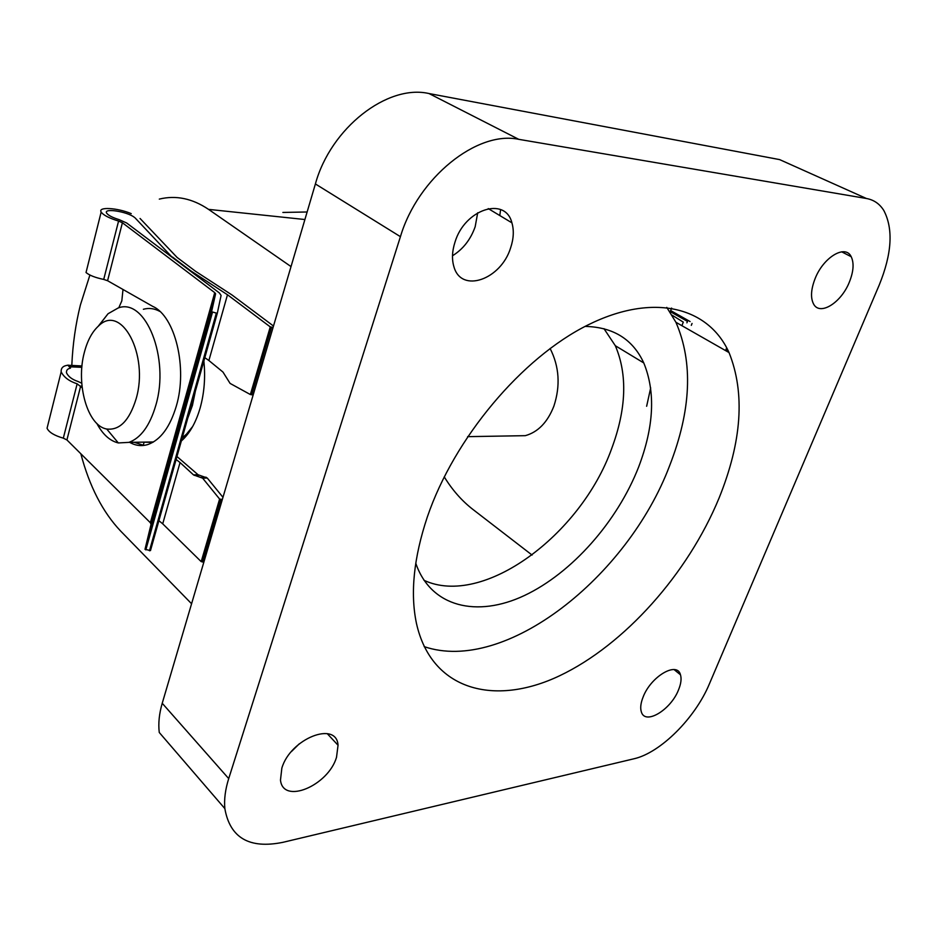 <?xml version="1.0" encoding="UTF-8"?>
<svg xmlns="http://www.w3.org/2000/svg" width="937" height="937" viewBox="0 0 937 937"><rect width="100%" height="100%" fill="white"/><g stroke="black" fill="none" stroke-linecap="round" stroke-linejoin="round"><path stroke-width="1.41" d="M84.353 352.382C75.674 383.983 87.528 425.96 106.724 429.017C119.631 430.54 129.423 420.502 136.099 398.881C149.217 354.854 121.248 303.002 98.608 325.924C92.201 331.71 87.446 340.529 84.353 352.382M98.151 326.345L108.06 313.731L118.167 307.98C145.446 297.298 170.054 357.993 155.8 405.346C149.826 425.632 140.866 437.977 128.943 442.369L118.32 442.943C109.863 440.894 102.695 434.381 96.804 423.407M142.084 442.147L152.813 442.358M174.469 436.572L176.004 435.225M187.751 418.23L192.436 405.405L195.411 391.022M646.635 406.271L650.688 387.883M196.407 369.576L196.231 366.519M159.899 311.447C154.476 308.449 148.971 307.723 143.384 309.269M690.077 321.543L670.658 310.569M670.248 311.634L687.465 321.379L686.903 322.832M672.028 315.148L683.296 322.117L681.913 325.701M134.237 442.276L143.888 445.415M129.693 442.358C135.619 445.731 141.71 446.445 147.976 444.501C160.567 439.933 170.03 427.108 176.343 406.014C187.775 367.737 175.09 316.074 152.719 306.376L107.591 280.725L103.714 279.425C95.328 277.668 89.437 275.361 86.028 272.526L86.532 270.5M81.999 365.957L67.968 365.219C63.154 365.758 60.882 367.972 61.174 371.86C63.857 377.236 69.174 381.23 77.15 383.819L82.187 387.813M134.366 217.325C127.163 211.516 103.117 207.803 106.654 213.121C108.235 215.381 112.405 217.548 119.151 219.645L126.659 222.983L219.387 292.941L221.085 295.448L217.29 313.345L150.47 550.616L145.012 549.258L151.044 524.345L150.365 522.741L66.914 439.945L63.318 438.165C54.323 435.553 48.9 432.25 47.061 428.244L47.974 424.59M217.29 313.345L211.575 311.752L215.569 293.913L214.737 292.649L122.396 222.76L118.577 221.062C109.172 218.18 103.363 215.182 101.161 212.055C97.577 206.597 117.254 207.733 131.227 213.624M81.753 383.21L77.958 381.476C72.149 379.52 68.331 376.639 66.492 372.809C66.222 370.302 67.523 368.756 70.404 368.171L70.755 366.824L81.87 367.339M68.003 365.079L70.755 366.824M140.058 218.473L177.034 257.382L195.493 271.25L232.083 295.038L273.487 326.029M118.776 307.816L121.822 300.871L123.005 289.486M172.349 257.452L135.022 217.817M222.971 497.313L207.253 478.022L198.07 474.743L176.964 456.518M172.9 453.379L172.068 452.735M253.189 394.852L250.366 394.536L230.092 383.409L222.971 372.059L208.892 360.522L227.48 294.757L190.902 270.922L172.467 257.031M273.089 327.388L270.266 326.896L227.48 294.757M222.327 499.491L219.609 499.046L202.673 478.198L193.514 474.907L180.045 462.538L162.722 523.83L158.892 520.679M203.915 561.919L201.186 561.638L162.722 523.83M153.481 441.959L128.943 442.369M171.237 455.71L172.068 456.354M176.133 459.505L180.045 462.538M143.244 445.344L144.134 442.112M154.933 517.423L154.125 516.767M208.892 360.522L204.816 357.653M200.577 354.678L199.722 354.069M67.968 365.219L70.404 368.171M500.592 209.595L499.796 215.545M203.868 361.014C205.531 377.342 204.301 392.978 200.155 407.946C196.22 421.474 190.586 431.91 183.242 439.23L181.345 440.987M307.125 211.985L282.88 212.441M291.02 266.588L208.553 209.373C192.354 198.468 175.945 195.048 159.313 199.101M89.882 275.103L80.383 305.029C75.604 324.261 72.746 344.242 71.833 364.973M512.352 435.892L525.306 435.67C538.061 432.098 547.595 422.236 553.896 406.096C560.549 385.739 559.284 366.531 550.113 348.494M718.995 498.238C741.905 441.573 745.255 393.025 729.033 352.57C708.759 307.406 653.862 292.121 587.839 325.01C521.979 357.653 454.117 438.165 427.307 517.037C413.756 557.726 410.125 593.133 416.426 623.257C431.313 690.569 494.595 706.65 559.494 675.823C624.733 644.855 687.899 573.561 718.995 498.238M424.156 646.624C505.16 674.265 627.673 576.876 669.592 465.806C691.213 410.312 693.321 362.467 675.917 322.281L666.781 307.395M585.121 326.404C613.29 327.083 632.838 339.264 643.778 362.947C655.689 392.041 653.967 426.745 638.624 467.036C617.342 521.534 571.957 573.069 524.474 595.499C477.156 617.846 430.821 607.328 415.759 563.207M423.981 580.308C483.082 607.785 580.671 535.004 611.556 448.917C626.396 409.106 627.649 374.706 615.328 345.718L603.967 328.664M281.85 768.117C290.458 738.473 336.629 720.471 338.046 745.243L336.512 757.342C328.184 785.733 282.962 804.86 280.479 780.064L281.85 768.117M643.169 696.894C651.004 676.28 677.205 661.065 680.473 674.781C681.667 678.763 681.012 683.811 678.505 689.925C670.798 709.906 645.16 725.414 641.365 711.944C640.1 708.056 640.709 703.043 643.169 696.894M452.512 255.754C463.077 249.207 470.632 239.532 475.176 226.731L477.694 212.769M454.972 242.191C464.717 209.103 505.418 196.102 511.907 222.83C514.097 230.338 513.675 238.666 510.63 247.825C501.037 279.507 461.484 293.679 453.988 266.951C451.728 259.631 452.044 251.385 454.972 242.191M815.096 278.64C823.4 257.16 845.443 244.042 851.206 256.715C854.193 263.063 853.572 271.531 849.355 282.107C841.145 302.932 819.699 316.226 813.515 303.904C810.423 297.767 810.95 289.346 815.096 278.64M291.489 751.509L299.254 743.837M400.427 236.674L315.394 183.957L162.23 703.265L228.71 778.6C225.29 789.493 224.002 799.495 224.845 808.596C230.022 837.877 249.359 849.121 282.857 842.34L633.892 758.794C660.456 752.903 695.277 717.965 709.414 683.834L879.187 285.117C891.919 253.822 893.465 228.956 883.825 210.509C879.679 203.856 873.893 199.85 866.456 198.503L518.758 139.332C477.132 130.313 417.855 177.819 400.427 236.674L228.71 778.6M315.394 183.957C330.702 127.947 387.508 83.92 429.029 93.548L518.758 139.332M866.456 198.503L779.631 159.606L429.029 93.548M779.631 159.606L791.402 164.877M224.845 808.596L159.255 732.476C158.177 723.528 159.161 713.783 162.23 703.265M670.084 312.056L671.606 308.062M444.243 476.851C452.266 489.946 461.789 500.78 472.81 509.353L532.087 555.067M80.84 453.766C89.448 486.362 102.707 512.117 120.615 531.033L191.581 603.756M175.172 445.262L173.989 445.86M182.258 437.743L186.404 434.229L192.706 426.452M726.679 347.803L725.566 350.602M727.299 349.009L726.468 351.106M728.295 351L727.92 351.937M692.045 323.464L691.319 325.338M66.914 439.945L80.699 385.997M150.365 522.741L214.737 292.649M107.591 280.725L122.396 222.76M103.714 279.425L118.577 221.062M63.318 438.165L77.15 383.819M251.678 394.84L271.566 327.318M202.427 562.036L220.827 499.562M250.366 394.536L270.266 326.896M201.186 561.638L219.609 499.046M151.044 524.345L215.569 293.913M149.463 550.792L216.271 313.368M145.821 549.89L212.465 312.314M145.012 549.258L211.575 311.752M207.253 478.022L202.673 478.198M206.105 477.214L201.525 477.378M198.902 475.223L194.334 475.375M198.07 474.743L193.514 474.907M304.9 219.527L208.553 209.373M106.724 429.017L118.32 442.943M525.306 435.67L467.598 436.654M174.212 441.608L173.052 441.62M98.608 325.924L108.06 313.731M728.354 351.141L728.014 351.996M86.028 272.526L101.161 212.055M47.061 428.244L61.174 371.86M151.009 523.724L215.487 293.445M145.024 549.363L211.598 311.845M675.917 322.281L729.033 352.57M615.328 345.718L643.778 362.947M338.046 745.243L327.236 733.636M680.473 674.781L674.09 669.592M511.907 222.83L488.247 208.6M851.206 256.715L841.684 251.819M186.404 434.229L183.242 439.23"/></g></svg>

